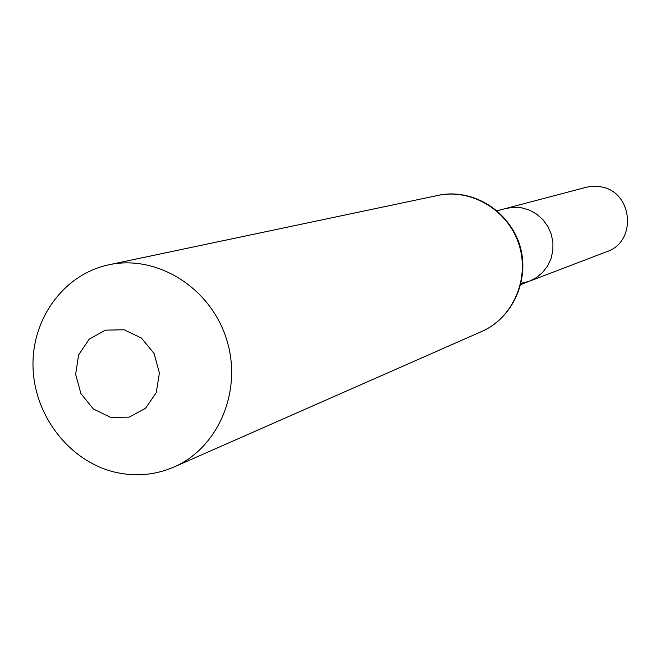 <?xml version="1.0" encoding="UTF-8"?>
<svg xmlns="http://www.w3.org/2000/svg" width="661" height="661" viewBox="0 0 661 661"><rect width="100%" height="100%" fill="white"/><g stroke="black" fill="none" stroke-linecap="round" stroke-linejoin="round"><path stroke-width="0.99" d="M521.141 283.313L529.329 281.264L536.484 277.587L542.681 272.398L547.622 265.945L551.067 258.517L552.86 250.469L552.91 242.182L551.208 234.044L547.845 226.442L542.97 219.733L536.823 214.247L529.684 210.223L521.909 207.86L513.853 207.257L505.896 208.446L587.117 187.046L593.363 186.228L600.709 186.815C632.817 191.384 637.501 241.786 606.806 251.659L529.329 281.264L536.484 277.587L542.681 272.398L547.622 265.945L551.067 258.517L552.86 250.469L552.91 242.182L551.208 234.044L547.845 226.442L542.97 219.733L536.823 214.247L529.684 210.223L521.909 207.86L513.853 207.257L505.896 208.446L497.13 210.76M110.569 417.364L93.358 408.961L80.915 393.617L75.651 374.357L78.601 354.94L89.21 339.167L105.438 330.161L124.086 329.756L141.462 338.077L154.079 353.511L159.384 372.961L156.318 392.535L145.519 408.308L129.176 417.149L110.569 417.364M115.303 472.26C70.016 461.717 34.562 416.413 33.05 367.756C31.241 319.098 63.836 274.183 108.858 264.788C156.756 254.311 210.132 287.403 226.326 338.589C243.017 389.61 218.956 447.613 173.942 467.038C155.087 475.119 135.546 476.862 115.303 472.26M108.858 264.788L437.747 195.458C471.31 188.145 508.078 210.132 518.926 244.43C530.122 278.62 513.068 317.924 481.547 331.558L173.942 467.038M520.86 284.494L529.329 281.264M437.747 195.458C466.955 188.608 503.872 204.918 518.282 240.819C531.618 275.513 514.655 317.255 481.547 331.558"/></g></svg>
